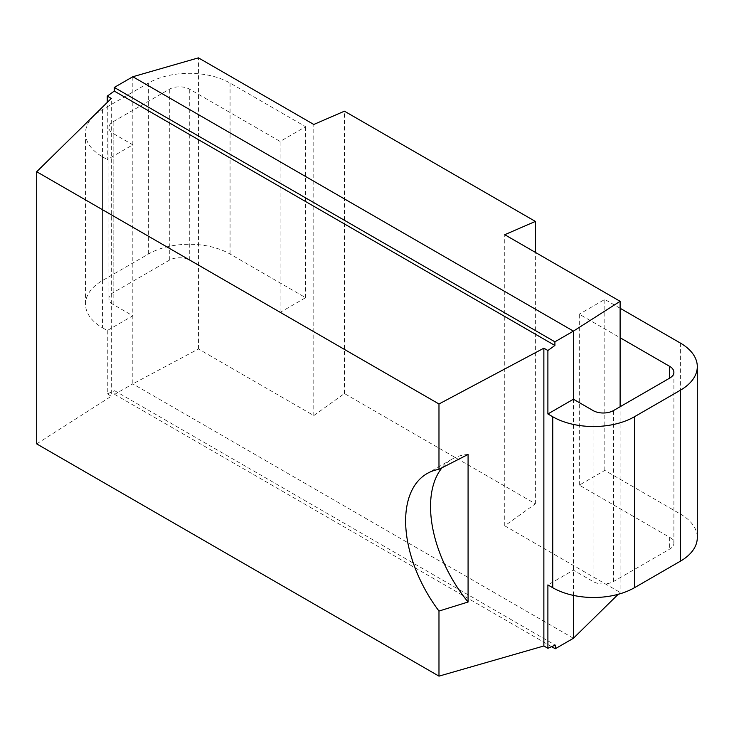 <?xml version="1.0" encoding="UTF-8"?>
<svg xmlns="http://www.w3.org/2000/svg" width="734" height="734" viewBox="0 0 734 734"><rect width="100%" height="100%" fill="white"/><g stroke="black" fill="none" stroke-linecap="round" stroke-linejoin="round"><path stroke-width="0.55" stroke-dasharray="3.67 2.75" d="M573.419 638.277L132.808 383.891L114.651 394.369L114.651 390.717L555.271 645.103M551.656 646.672L114.651 394.369M618.175 594.32L620.111 592.421L620.111 406.746M102.43 327.74L107.274 330.539L132.808 315.803L132.808 144.827L113.146 133.478A14.441 8.34 180 0 1 108.916 127.588A14.441 8.34 180 0 1 113.146 121.688L169.306 89.264A14.441 8.34 180 0 1 189.73 89.264L280.104 141.442L305.628 126.698L230.063 83.08A57.766 33.351 0 0 0 148.378 83.08L102.43 109.605A57.766 33.351 0 0 0 85.511 133.184A57.766 33.351 0 0 0 102.43 156.764L102.43 327.74A57.766 33.351 180 0 1 85.511 304.151A57.766 33.351 180 0 1 102.43 280.572L148.378 254.047A57.766 33.351 180 0 1 230.063 254.047L305.628 297.674L280.104 312.409L189.73 260.231A14.441 8.34 0 0 0 169.306 260.231L113.146 292.655A14.441 8.34 0 0 0 108.916 298.554A14.441 8.34 0 0 0 113.146 304.454L132.808 315.803L132.808 383.891L198.437 348.971L313.794 415.572L344.429 393.543L535.38 503.79L504.744 525.819L620.111 592.421M573.419 595.393L573.419 399.213M680.381 343.062L680.381 514.029L604.816 470.402L579.291 485.146L669.656 537.316A14.441 8.34 0 0 1 673.885 543.215A14.441 8.34 0 0 1 669.656 549.105L613.496 581.53A14.441 8.34 0 0 1 593.072 581.53L573.419 570.19L547.894 584.925M680.381 514.029A57.766 33.351 180 0 1 697.3 537.609M579.291 485.146L579.291 314.18L620.111 337.741M620.111 308.262L604.816 299.435L579.291 314.18M132.808 76.74L132.808 144.827L107.274 159.572L107.274 102.402M102.43 156.764L107.274 159.572M604.816 470.402L604.816 299.435M107.274 330.539L107.274 393.91L111.302 396.241L111.302 98.448M107.274 393.91L114.651 390.717M36.7 443.887L111.302 396.241M468.081 454.447A103.448 59.72 -120 0 0 451.961 459.2A103.448 59.72 -120 0 0 442.033 467.741M198.437 348.971L198.437 57.858M313.794 415.572L313.794 124.459M344.429 393.543L344.429 111.183M535.38 503.79L535.38 252.395M504.744 525.819L504.744 234.706M305.628 297.674L305.628 126.698M280.104 312.409L280.104 141.442M593.072 581.53L593.072 410.563M113.146 304.454L113.146 133.478M613.496 581.53L613.496 410.563M669.656 537.316L669.656 549.105M102.43 109.605L102.43 280.572M148.378 83.08L148.378 254.047M230.063 83.08L230.063 254.047M189.73 260.231L189.73 89.264M169.306 260.231L169.306 89.264M113.146 292.655L113.146 121.688M673.885 543.215L673.885 372.248M451.961 459.2L427.06 473.577M85.511 133.184L85.511 304.151M108.916 298.554L108.916 127.588"/><path stroke-width="1.1" d="M618.175 594.32L573.419 638.277L555.271 648.755L551.656 646.672M620.111 337.741L669.656 366.349A14.441 8.34 180 0 1 673.885 372.248A14.441 8.34 180 0 1 669.656 378.138L613.496 410.563A14.441 8.34 180 0 1 593.072 410.563L573.419 399.213L573.419 331.126L620.111 301.307L504.744 234.706L535.38 221.42L344.429 111.183L313.794 124.459L198.437 57.858L132.808 76.74L114.284 87.429L114.284 91.08L554.904 345.466L547.894 350.513L543.866 348.182L543.866 645.975L547.894 648.296L547.894 584.925L552.739 587.723A57.766 33.351 180 0 0 634.433 587.723L680.381 561.198A57.766 33.351 180 0 0 697.3 537.609L697.3 366.642A57.766 33.351 0 0 0 680.381 343.062L620.111 308.262M620.111 406.746L620.111 301.307M573.419 638.277L573.419 595.393M573.419 399.213L547.894 413.958L552.739 416.756A57.766 33.351 0 0 0 634.433 416.756L680.381 390.222A57.766 33.351 0 0 0 697.3 366.642M547.894 413.958L547.894 350.513M107.274 102.402L107.274 96.126L111.302 98.448L36.7 171.728L438.978 403.984L543.866 348.182M555.271 648.755L555.271 645.103L547.894 648.296M132.808 76.74L573.419 331.126L554.904 341.815L554.904 345.466M107.274 96.126L114.284 91.08M36.7 171.728L36.7 443.887L438.978 676.142L438.978 611.055A103.448 59.72 60 0 1 427.06 473.577A103.448 59.72 60 0 1 438.978 469.32L438.978 403.984M543.866 645.975L438.978 676.142M442.033 467.741A103.448 59.72 -120 0 0 468.081 602.018L468.081 454.447L438.978 469.32M438.978 611.055L468.081 602.018M554.904 341.815L114.284 87.429M535.38 252.395L535.38 221.42M669.656 378.138L669.656 366.349M680.381 390.222L680.381 561.198M634.433 416.756L634.433 587.723M552.739 416.756L552.739 587.723"/></g></svg>
